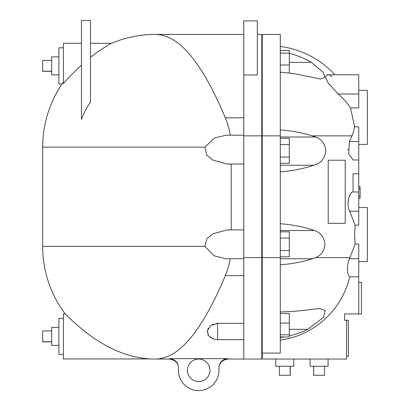 <?xml version="1.0" encoding="UTF-8"?>
<svg xmlns="http://www.w3.org/2000/svg" width="410" height="410" viewBox="0 0 410 410"><rect width="100%" height="100%" fill="white"/><g stroke="black" fill="none" stroke-linecap="round" stroke-linejoin="round"><path stroke-width="0.61" d="M178.458 368.759C178.452 363.209 175.454 359.97 169.463 359.047L155.4 359.047C167.06 358.832 178.442 352.2 189.558 339.142C202.361 324.443 215.44 299.556 225.326 275.633C215.44 299.556 202.361 324.443 189.558 339.142C178.442 352.2 167.06 358.832 155.4 359.047A112.719 112.719 0 0 1 150.475 358.94L63.422 358.94L63.422 313.85L65.144 313.85A112.719 112.719 0 0 1 42.681 246.323L204.826 246.323L206.881 238.625L213.087 233.741L227.048 229.887L243.776 229.882M243.776 275.633L225.326 275.633A75.819 75.819 0 0 0 230.195 258.741M243.776 258.741L225.966 258.741L214.133 255.804L204.826 246.323M65.144 313.85C66.323 315.295 85.495 333.781 100.081 342.083C109.378 347.777 118.618 352.031 127.812 354.845C135.023 357.207 145.089 358.75 150.475 358.94M42.681 246.323L42.681 147.128A112.719 112.719 0 0 1 62.084 83.896L58.912 83.896L58.912 47.826L63.422 47.826M243.776 164.051L227.048 164.051L212.877 160.079L206.64 155.016L204.985 147.128L214.415 138.032L226.048 135.197L243.776 135.197M230.276 135.197A75.819 75.819 0 0 0 225.326 117.824C215.44 93.895 202.361 69.008 189.558 54.31C178.442 41.256 167.06 34.619 155.4 34.409C167.06 34.619 178.442 41.256 189.558 54.31C202.361 69.008 215.44 93.895 225.326 117.824L243.776 117.824M90.477 57.385C98.979 50.328 110.336 43.829 111.479 43.316A112.719 112.719 0 0 1 155.4 34.409L243.776 34.409M90.477 102.162A78.981 78.981 0 0 0 81.457 119.382L81.457 20.5L90.477 20.5L90.477 102.772M81.457 65.087C74.282 71.765 68.27 77.9 63.422 83.502L63.422 43.316L81.457 43.316M63.422 82.374L62.084 83.896M51.696 71.34L42.681 71.34L42.681 60.383L51.696 60.383M51.696 71.207L42.681 71.207M58.912 56.841L51.696 56.841L51.696 74.881L58.912 74.881M51.696 341.873L42.681 341.873L42.681 330.916L51.696 330.916M51.696 341.74L42.681 341.74M58.912 327.375L51.696 327.375L51.696 345.41L58.912 345.41M358.75 198.276L360.103 198.276L360.103 186.709L358.75 186.709M358.75 188.851L360.103 188.851M313.63 366.258L313.63 375.278L324.52 375.278L324.52 366.258M313.696 366.258L313.696 375.278M290.26 366.258L290.26 375.278L279.353 375.278L279.353 366.258M290.172 366.258L290.172 375.278M275.792 359.047L275.792 366.258L293.827 366.258L293.827 359.047M310.057 359.047L310.057 366.258L328.092 366.258L328.092 359.047M358.75 141.496L349.397 141.496L351.949 135.859A86.843 61.408 0 0 0 354.645 126.839L358.75 126.839L358.75 173.732L353.051 173.732L353.051 191.993L358.75 191.993L358.75 225.162L355.116 225.162L349.74 211.242C345.891 204.749 349.479 191.378 353.051 191.993M358.75 173.732L358.75 191.993M351.401 192.854L350.591 193.817M349.704 195.36L348.977 197.205M348.505 198.958L348.285 200.157M348.167 201.079L348.054 203.068M280.296 50.466L289.316 50.466L289.316 73.093M280.296 53.105L289.316 53.105M280.296 65L289.316 65M280.296 138.303L289.316 138.303L289.316 163.293L280.296 163.293M280.296 144.551L289.316 144.551M280.296 157.045L289.316 157.045M280.296 238.061L289.316 238.061L289.316 256.809L280.296 256.809M280.296 250.561L289.316 250.561M280.296 231.814L289.316 231.814L289.316 238.061M280.296 313.491L289.316 313.491L289.316 336.964L280.296 336.964M280.296 323.075L289.316 323.075M280.296 334.811L289.316 334.811M289.316 53.361A85.065 85.065 0 0 1 311.4 62.361L323.413 72.539L324.761 77.505L320.83 79.043L306.9 76.286A87.012 43.506 180 0 0 280.296 72.237M280.296 129.929A81.077 40.539 0 0 1 312.159 135.859L315.562 136.996C321.537 139.062 324.966 143.664 325.837 150.798C324.653 158.706 320.651 163.523 313.824 165.245C303.4 168.715 292.222 170.909 280.296 171.831M280.296 136.996L315.562 136.996M280.296 311.964A82.056 18.071 0 0 0 313.558 309.191L319.646 308.545L325.145 310.631L323.372 317.427L307.889 329.338A88.129 85.418 180 0 1 289.316 335.908M284.14 336.964A88.129 85.418 180 0 1 280.296 337.548M280.296 230.512L314.434 230.512C320.538 232.506 324.059 237.108 325.007 244.314C324.269 250.961 321.138 255.389 315.623 257.598L312.62 258.761A81.626 40.81 180 0 1 280.296 264.788M280.296 223.716C292.468 224.659 303.846 226.925 314.434 230.512M354.645 126.839L350.483 107.927A90.159 63.683 180 0 0 338.122 94.013L328.174 82.933L325.32 77.116L327.036 74.763L358.75 74.763L358.75 107.927L350.483 107.927M332.033 76.808L329.722 75.486M328.077 74.897L327.067 74.763M320.83 79.043L324.761 77.505L323.413 72.539L311.4 62.361L289.316 62.361M280.296 340.182A83.414 83.414 0 0 0 349.74 276.822C346.932 275.243 346.691 264.46 349.387 258.73A85.885 60.731 0 0 0 349.945 257.598L355.116 244.068L354.599 234.602L355.116 225.162M349.74 276.822L358.75 276.822L358.75 313.957L344.564 313.957L344.564 320.271L346.578 320.271L346.578 359.047L262.262 359.047L262.262 353.082L280.296 353.082L280.296 34.409L262.262 34.409L262.262 353.082M345.225 160.202L328.22 160.202L328.22 223.327L345.225 223.327L345.225 160.202M358.75 313.957L361.456 313.957L361.456 282.393L358.75 282.393M358.75 276.822L358.75 244.068L355.116 244.068M346.578 356.341L348.382 356.341L348.382 320.271L346.578 320.271M358.75 258.73L349.387 258.73M358.75 159.977L353.133 159.977L348.679 153.755L349.397 141.496M348.054 149.107L348.09 149.993M358.75 144.422L367.319 144.422L367.319 90.318L358.75 90.318M358.75 261.657L367.319 261.657L367.319 207.547L358.75 207.547M262.262 83.502L261.811 83.502M257.301 74.989L243.776 74.989L243.776 20.879L257.301 20.879L257.301 74.989M243.776 74.989L243.776 359.047L227.914 359.047C221.923 359.97 218.925 363.209 218.919 368.759M243.776 359.047L261.811 359.047L261.811 34.409L257.301 34.409M169.504 358.653C175.362 359.314 178.35 362.604 178.478 368.508L178.478 368.508C178.36 362.609 175.367 359.324 169.504 358.653L227.873 358.653C222.015 359.314 219.022 362.604 218.899 368.508L218.899 368.508A20.29 20.29 0 0 1 198.686 390.607A20.29 20.29 0 0 1 178.478 368.508M218.899 368.508C219.017 362.609 222.005 359.324 227.873 358.653L227.873 358.653M209.961 370.317A11.27 11.27 0 0 1 193.054 380.08A11.27 11.27 0 0 1 193.054 360.554A11.27 11.27 0 0 1 209.961 370.317M63.422 318.36L58.912 318.36L58.912 354.43L63.422 354.43M212.529 338.716L213.712 339.116L208.475 335.744L207.404 330.537L210.858 325.53L217.623 323.357L243.776 323.357M213.958 339.183L213.712 339.116A14.427 14.427 0 0 0 217.623 339.659L217.623 323.357L216.106 323.454M213.472 324.115L212.262 324.653M210.801 325.566L210.433 325.858M208.398 328.143L207.855 329.174M207.245 331.762L207.245 332.223M207.865 334.724L208.398 335.641M210.448 337.63L210.801 337.861M217.085 339.634L217.623 339.644M231.219 229.882L231.219 164.051M228.888 163.969L229.836 163.857M229.836 230.082L228.831 229.959M42.681 147.128L204.985 147.128M358.75 196.164L360.103 196.164M358.75 211.242L349.74 211.242M280.296 165.245L313.824 165.245M289.316 329.338L307.889 329.338M280.296 258.761L312.62 258.761M312.159 135.859L351.949 135.859M349.945 257.598L315.623 257.598M358.75 94.013L338.122 94.013M262.262 257.598L280.296 257.598M262.262 135.859L280.296 135.859M261.811 135.859L243.776 135.859M261.811 257.598L243.776 257.598M358.75 198.235L360.103 198.235M358.75 187.006L360.103 187.006M334.903 74.763A90.179 90.179 0 0 0 280.296 46.443M261.811 188.21L262.262 188.21M111.479 43.316L90.477 43.316M217.623 339.659L243.776 339.659"/></g></svg>
